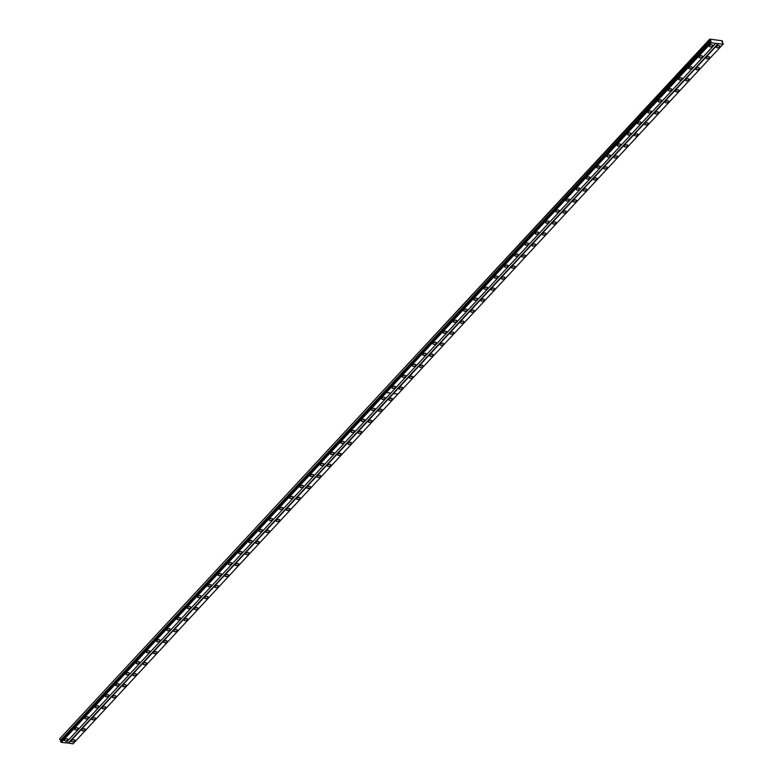 <?xml version="1.0" encoding="UTF-8"?>
<svg xmlns="http://www.w3.org/2000/svg" width="783" height="783" viewBox="0 0 783 783"><rect width="100%" height="100%" fill="white"/><g stroke="black" fill="none" stroke-linecap="round" stroke-linejoin="round"><path stroke-width="1.17" d="M399.32 388.065A1.82 0.94 162.1 0 0 399.056 388.818A1.82 0.94 162.1 0 0 400.426 389.288A1.82 0.94 162.1 0 0 402.247 388.446A1.82 0.94 162.1 0 0 402.511 387.702A1.82 0.94 162.1 0 0 401.141 387.223A1.82 0.94 162.1 0 0 399.32 388.065M409.548 377.054A1.82 0.94 162.1 0 0 409.294 377.798A1.82 0.94 162.1 0 0 410.654 378.277A1.82 0.94 162.1 0 0 412.484 377.435A1.82 0.94 162.1 0 0 412.749 376.682A1.82 0.94 162.1 0 0 411.378 376.212A1.82 0.94 162.1 0 0 409.548 377.054M419.786 366.033A1.82 0.94 162.1 0 0 419.522 366.787A1.82 0.94 162.1 0 0 420.892 367.256A1.82 0.94 162.1 0 0 422.722 366.415A1.82 0.94 162.1 0 0 422.986 365.671A1.82 0.94 162.1 0 0 421.616 365.191A1.82 0.94 162.1 0 0 419.786 366.033M430.024 355.022A1.82 0.94 162.1 0 0 429.759 355.766A1.82 0.94 162.1 0 0 431.13 356.245A1.82 0.94 162.1 0 0 432.96 355.404A1.82 0.94 162.1 0 0 433.214 354.65A1.82 0.94 162.1 0 0 431.854 354.18A1.82 0.94 162.1 0 0 430.024 355.022M440.261 344.001A1.82 0.94 162.1 0 0 439.997 344.755A1.82 0.94 162.1 0 0 441.367 345.225A1.82 0.94 162.1 0 0 443.188 344.383A1.82 0.94 162.1 0 0 443.452 343.629A1.82 0.94 162.1 0 0 442.082 343.16A1.82 0.94 162.1 0 0 440.261 344.001M450.489 332.981A1.82 0.94 162.1 0 0 450.235 333.734A1.82 0.94 162.1 0 0 451.595 334.204A1.82 0.94 162.1 0 0 453.426 333.362A1.82 0.94 162.1 0 0 453.69 332.618A1.82 0.94 162.1 0 0 452.32 332.139A1.82 0.94 162.1 0 0 450.489 332.981M460.727 321.97A1.82 0.94 162.1 0 0 460.463 322.713A1.82 0.94 162.1 0 0 461.833 323.193A1.82 0.94 162.1 0 0 463.663 322.351A1.82 0.94 162.1 0 0 463.928 321.598A1.82 0.94 162.1 0 0 462.557 321.128A1.82 0.94 162.1 0 0 460.727 321.97M470.965 310.949A1.82 0.94 162.1 0 0 470.7 311.703A1.82 0.94 162.1 0 0 472.071 312.172A1.82 0.94 162.1 0 0 473.901 311.331A1.82 0.94 162.1 0 0 474.155 310.587A1.82 0.94 162.1 0 0 472.795 310.107A1.82 0.94 162.1 0 0 470.965 310.949M481.202 299.938A1.82 0.94 162.1 0 0 480.938 300.682A1.82 0.94 162.1 0 0 482.308 301.161A1.82 0.94 162.1 0 0 484.129 300.32A1.82 0.94 162.1 0 0 484.393 299.566A1.82 0.94 162.1 0 0 483.023 299.096A1.82 0.94 162.1 0 0 481.202 299.938M491.43 288.917A1.82 0.94 162.1 0 0 491.176 289.671A1.82 0.94 162.1 0 0 492.536 290.141A1.82 0.94 162.1 0 0 494.367 289.299A1.82 0.94 162.1 0 0 494.631 288.545A1.82 0.94 162.1 0 0 493.261 288.075A1.82 0.94 162.1 0 0 491.43 288.917M501.668 277.896A1.82 0.94 162.1 0 0 501.404 278.65A1.82 0.94 162.1 0 0 502.774 279.12A1.82 0.94 162.1 0 0 504.604 278.288A1.82 0.94 162.1 0 0 504.869 277.534A1.82 0.94 162.1 0 0 503.498 277.065A1.82 0.94 162.1 0 0 501.668 277.896M511.906 266.886A1.82 0.94 162.1 0 0 511.642 267.629A1.82 0.94 162.1 0 0 513.012 268.109A1.82 0.94 162.1 0 0 514.842 267.267A1.82 0.94 162.1 0 0 515.097 266.514A1.82 0.94 162.1 0 0 513.736 266.044A1.82 0.94 162.1 0 0 511.906 266.886M522.144 255.865A1.82 0.94 162.1 0 0 521.879 256.618A1.82 0.94 162.1 0 0 523.25 257.088A1.82 0.94 162.1 0 0 525.07 256.247A1.82 0.94 162.1 0 0 525.334 255.503A1.82 0.94 162.1 0 0 523.964 255.023A1.82 0.94 162.1 0 0 522.144 255.865M532.371 244.854A1.82 0.94 162.1 0 0 532.117 245.598A1.82 0.94 162.1 0 0 533.477 246.077A1.82 0.94 162.1 0 0 535.308 245.236A1.82 0.94 162.1 0 0 535.572 244.482A1.82 0.94 162.1 0 0 534.202 244.012A1.82 0.94 162.1 0 0 532.371 244.854M542.609 233.833A1.82 0.94 162.1 0 0 542.345 234.587A1.82 0.94 162.1 0 0 543.715 235.057A1.82 0.94 162.1 0 0 545.545 234.215A1.82 0.94 162.1 0 0 545.81 233.471A1.82 0.94 162.1 0 0 544.439 232.991A1.82 0.94 162.1 0 0 542.609 233.833M552.847 222.812A1.82 0.94 162.1 0 0 552.583 223.566A1.82 0.94 162.1 0 0 553.953 224.036A1.82 0.94 162.1 0 0 555.783 223.204A1.82 0.94 162.1 0 0 556.038 222.45A1.82 0.94 162.1 0 0 554.677 221.981A1.82 0.94 162.1 0 0 552.847 222.812M563.085 211.802A1.82 0.94 162.1 0 0 562.82 212.545A1.82 0.94 162.1 0 0 564.191 213.025A1.82 0.94 162.1 0 0 566.011 212.183A1.82 0.94 162.1 0 0 566.275 211.43A1.82 0.94 162.1 0 0 564.905 210.96A1.82 0.94 162.1 0 0 563.085 211.802M573.313 200.781A1.82 0.94 162.1 0 0 573.058 201.534A1.82 0.94 162.1 0 0 574.419 202.004A1.82 0.94 162.1 0 0 576.249 201.162A1.82 0.94 162.1 0 0 576.513 200.419A1.82 0.94 162.1 0 0 575.143 199.939A1.82 0.94 162.1 0 0 573.313 200.781M583.55 189.77A1.82 0.94 162.1 0 0 583.286 190.514A1.82 0.94 162.1 0 0 584.656 190.993A1.82 0.94 162.1 0 0 586.487 190.152A1.82 0.94 162.1 0 0 586.751 189.398A1.82 0.94 162.1 0 0 585.381 188.928A1.82 0.94 162.1 0 0 583.55 189.77M593.788 178.749A1.82 0.94 162.1 0 0 593.524 179.503A1.82 0.94 162.1 0 0 594.894 179.973A1.82 0.94 162.1 0 0 596.724 179.131A1.82 0.94 162.1 0 0 596.979 178.387A1.82 0.94 162.1 0 0 595.618 177.907A1.82 0.94 162.1 0 0 593.788 178.749M604.026 167.728A1.82 0.94 162.1 0 0 603.762 168.482A1.82 0.94 162.1 0 0 605.132 168.952A1.82 0.94 162.1 0 0 606.952 168.12A1.82 0.94 162.1 0 0 607.216 167.366A1.82 0.94 162.1 0 0 605.846 166.896A1.82 0.94 162.1 0 0 604.026 167.728M614.254 156.717A1.82 0.94 162.1 0 0 613.999 157.461A1.82 0.94 162.1 0 0 615.36 157.941A1.82 0.94 162.1 0 0 617.19 157.099A1.82 0.94 162.1 0 0 617.454 156.346A1.82 0.94 162.1 0 0 616.084 155.876A1.82 0.94 162.1 0 0 614.254 156.717M624.491 145.697A1.82 0.94 162.1 0 0 624.227 146.45A1.82 0.94 162.1 0 0 625.597 146.92A1.82 0.94 162.1 0 0 627.428 146.078A1.82 0.94 162.1 0 0 627.692 145.335A1.82 0.94 162.1 0 0 626.322 144.855A1.82 0.94 162.1 0 0 624.491 145.697M634.729 134.686A1.82 0.94 162.1 0 0 634.465 135.43A1.82 0.94 162.1 0 0 635.835 135.909A1.82 0.94 162.1 0 0 637.665 135.067A1.82 0.94 162.1 0 0 637.92 134.314A1.82 0.94 162.1 0 0 636.559 133.844A1.82 0.94 162.1 0 0 634.729 134.686M644.967 123.665A1.82 0.94 162.1 0 0 644.703 124.419A1.82 0.94 162.1 0 0 646.073 124.888A1.82 0.94 162.1 0 0 647.893 124.047A1.82 0.94 162.1 0 0 648.158 123.303A1.82 0.94 162.1 0 0 646.787 122.823A1.82 0.94 162.1 0 0 644.967 123.665M655.195 112.644A1.82 0.94 162.1 0 0 654.94 113.398A1.82 0.94 162.1 0 0 656.301 113.868A1.82 0.94 162.1 0 0 658.131 113.036A1.82 0.94 162.1 0 0 658.395 112.282A1.82 0.94 162.1 0 0 657.025 111.812A1.82 0.94 162.1 0 0 655.195 112.644M665.433 101.633A1.82 0.94 162.1 0 0 665.168 102.387A1.82 0.94 162.1 0 0 666.539 102.857A1.82 0.94 162.1 0 0 668.369 102.015A1.82 0.94 162.1 0 0 668.633 101.261A1.82 0.94 162.1 0 0 667.263 100.792A1.82 0.94 162.1 0 0 665.433 101.633M675.67 90.613A1.82 0.94 162.1 0 0 675.406 91.366A1.82 0.94 162.1 0 0 676.776 91.836A1.82 0.94 162.1 0 0 678.607 90.994A1.82 0.94 162.1 0 0 678.861 90.251A1.82 0.94 162.1 0 0 677.501 89.771A1.82 0.94 162.1 0 0 675.67 90.613M685.908 79.602A1.82 0.94 162.1 0 0 685.644 80.346A1.82 0.94 162.1 0 0 687.014 80.825A1.82 0.94 162.1 0 0 688.834 79.983A1.82 0.94 162.1 0 0 689.099 79.23A1.82 0.94 162.1 0 0 687.728 78.76A1.82 0.94 162.1 0 0 685.908 79.602M696.136 68.581A1.82 0.94 162.1 0 0 695.881 69.335A1.82 0.94 162.1 0 0 697.242 69.804A1.82 0.94 162.1 0 0 699.072 68.963A1.82 0.94 162.1 0 0 699.336 68.219A1.82 0.94 162.1 0 0 697.966 67.739A1.82 0.94 162.1 0 0 696.136 68.581M706.374 57.56A1.82 0.94 162.1 0 0 706.109 58.314A1.82 0.94 162.1 0 0 707.48 58.784A1.82 0.94 162.1 0 0 709.31 57.952A1.82 0.94 162.1 0 0 709.574 57.198A1.82 0.94 162.1 0 0 708.204 56.728A1.82 0.94 162.1 0 0 706.374 57.56M716.611 46.549A1.82 0.94 162.1 0 0 716.347 47.303A1.82 0.94 162.1 0 0 717.717 47.773A1.82 0.94 162.1 0 0 719.548 46.931A1.82 0.94 162.1 0 0 719.802 46.177A1.82 0.94 162.1 0 0 718.442 45.708A1.82 0.94 162.1 0 0 716.611 46.549M392.273 387.145A1.82 0.94 162.1 0 0 392.019 387.898A1.82 0.94 162.1 0 0 393.379 388.368A1.82 0.94 162.1 0 0 395.209 387.526A1.82 0.94 162.1 0 0 395.474 386.782A1.82 0.94 162.1 0 0 394.103 386.303A1.82 0.94 162.1 0 0 392.273 387.145M402.511 376.134A1.82 0.94 162.1 0 0 402.247 376.877A1.82 0.94 162.1 0 0 403.617 377.357A1.82 0.94 162.1 0 0 405.447 376.515A1.82 0.94 162.1 0 0 405.711 375.762A1.82 0.94 162.1 0 0 404.341 375.292A1.82 0.94 162.1 0 0 402.511 376.134M412.749 365.113A1.82 0.94 162.1 0 0 412.484 365.867A1.82 0.94 162.1 0 0 413.855 366.336A1.82 0.94 162.1 0 0 415.685 365.495A1.82 0.94 162.1 0 0 415.939 364.751A1.82 0.94 162.1 0 0 414.579 364.271A1.82 0.94 162.1 0 0 412.749 365.113M422.986 354.102A1.82 0.94 162.1 0 0 422.722 354.846A1.82 0.94 162.1 0 0 424.092 355.325A1.82 0.94 162.1 0 0 425.913 354.484A1.82 0.94 162.1 0 0 426.177 353.73A1.82 0.94 162.1 0 0 424.807 353.26A1.82 0.94 162.1 0 0 422.986 354.102M433.214 343.081A1.82 0.94 162.1 0 0 432.96 343.835A1.82 0.94 162.1 0 0 434.32 344.305A1.82 0.94 162.1 0 0 436.151 343.463A1.82 0.94 162.1 0 0 436.415 342.709A1.82 0.94 162.1 0 0 435.045 342.24A1.82 0.94 162.1 0 0 433.214 343.081M443.452 332.061A1.82 0.94 162.1 0 0 443.188 332.814A1.82 0.94 162.1 0 0 444.558 333.284A1.82 0.94 162.1 0 0 446.388 332.452A1.82 0.94 162.1 0 0 446.653 331.698A1.82 0.94 162.1 0 0 445.282 331.229A1.82 0.94 162.1 0 0 443.452 332.061M453.69 321.05A1.82 0.94 162.1 0 0 453.426 321.793A1.82 0.94 162.1 0 0 454.796 322.273A1.82 0.94 162.1 0 0 456.626 321.431A1.82 0.94 162.1 0 0 456.881 320.678A1.82 0.94 162.1 0 0 455.52 320.208A1.82 0.94 162.1 0 0 453.69 321.05M463.928 310.029A1.82 0.94 162.1 0 0 463.663 310.782A1.82 0.94 162.1 0 0 465.033 311.252A1.82 0.94 162.1 0 0 466.854 310.411A1.82 0.94 162.1 0 0 467.118 309.667A1.82 0.94 162.1 0 0 465.748 309.187A1.82 0.94 162.1 0 0 463.928 310.029M474.155 299.018A1.82 0.94 162.1 0 0 473.901 299.762A1.82 0.94 162.1 0 0 475.261 300.241A1.82 0.94 162.1 0 0 477.092 299.4A1.82 0.94 162.1 0 0 477.356 298.646A1.82 0.94 162.1 0 0 475.986 298.176A1.82 0.94 162.1 0 0 474.155 299.018M484.393 287.997A1.82 0.94 162.1 0 0 484.129 288.751A1.82 0.94 162.1 0 0 485.499 289.221A1.82 0.94 162.1 0 0 487.329 288.379A1.82 0.94 162.1 0 0 487.594 287.635A1.82 0.94 162.1 0 0 486.223 287.155A1.82 0.94 162.1 0 0 484.393 287.997M494.631 276.976A1.82 0.94 162.1 0 0 494.367 277.73A1.82 0.94 162.1 0 0 495.737 278.2A1.82 0.94 162.1 0 0 497.567 277.368A1.82 0.94 162.1 0 0 497.822 276.614A1.82 0.94 162.1 0 0 496.461 276.145A1.82 0.94 162.1 0 0 494.631 276.976M504.869 265.966A1.82 0.94 162.1 0 0 504.604 266.709A1.82 0.94 162.1 0 0 505.975 267.189A1.82 0.94 162.1 0 0 507.795 266.347A1.82 0.94 162.1 0 0 508.059 265.594A1.82 0.94 162.1 0 0 506.689 265.124A1.82 0.94 162.1 0 0 504.869 265.966M515.097 254.945A1.82 0.94 162.1 0 0 514.842 255.698A1.82 0.94 162.1 0 0 516.203 256.168A1.82 0.94 162.1 0 0 518.033 255.327A1.82 0.94 162.1 0 0 518.297 254.583A1.82 0.94 162.1 0 0 516.927 254.103A1.82 0.94 162.1 0 0 515.097 254.945M525.334 243.934A1.82 0.94 162.1 0 0 525.07 244.678A1.82 0.94 162.1 0 0 526.44 245.157A1.82 0.94 162.1 0 0 528.271 244.316A1.82 0.94 162.1 0 0 528.535 243.562A1.82 0.94 162.1 0 0 527.165 243.092A1.82 0.94 162.1 0 0 525.334 243.934M535.572 232.913A1.82 0.94 162.1 0 0 535.308 233.667A1.82 0.94 162.1 0 0 536.678 234.137A1.82 0.94 162.1 0 0 538.508 233.295A1.82 0.94 162.1 0 0 538.763 232.551A1.82 0.94 162.1 0 0 537.402 232.071A1.82 0.94 162.1 0 0 535.572 232.913M545.81 221.892A1.82 0.94 162.1 0 0 545.545 222.646A1.82 0.94 162.1 0 0 546.916 223.116A1.82 0.94 162.1 0 0 548.736 222.284A1.82 0.94 162.1 0 0 549 221.53A1.82 0.94 162.1 0 0 547.63 221.06A1.82 0.94 162.1 0 0 545.81 221.892M556.038 210.881A1.82 0.94 162.1 0 0 555.783 211.625A1.82 0.94 162.1 0 0 557.144 212.105A1.82 0.94 162.1 0 0 558.974 211.263A1.82 0.94 162.1 0 0 559.238 210.51A1.82 0.94 162.1 0 0 557.868 210.04A1.82 0.94 162.1 0 0 556.038 210.881M566.275 199.861A1.82 0.94 162.1 0 0 566.011 200.614A1.82 0.94 162.1 0 0 567.381 201.084A1.82 0.94 162.1 0 0 569.212 200.242A1.82 0.94 162.1 0 0 569.476 199.499A1.82 0.94 162.1 0 0 568.106 199.019A1.82 0.94 162.1 0 0 566.275 199.861M576.513 188.85A1.82 0.94 162.1 0 0 576.249 189.594A1.82 0.94 162.1 0 0 577.619 190.073A1.82 0.94 162.1 0 0 579.449 189.232A1.82 0.94 162.1 0 0 579.704 188.478A1.82 0.94 162.1 0 0 578.343 188.008A1.82 0.94 162.1 0 0 576.513 188.85M586.751 177.829A1.82 0.94 162.1 0 0 586.487 178.583A1.82 0.94 162.1 0 0 587.857 179.053A1.82 0.94 162.1 0 0 589.677 178.211A1.82 0.94 162.1 0 0 589.942 177.467A1.82 0.94 162.1 0 0 588.571 176.987A1.82 0.94 162.1 0 0 586.751 177.829M596.979 166.808A1.82 0.94 162.1 0 0 596.724 167.562A1.82 0.94 162.1 0 0 598.085 168.032A1.82 0.94 162.1 0 0 599.915 167.2A1.82 0.94 162.1 0 0 600.179 166.446A1.82 0.94 162.1 0 0 598.809 165.976A1.82 0.94 162.1 0 0 596.979 166.808M607.216 155.797A1.82 0.94 162.1 0 0 606.952 156.541A1.82 0.94 162.1 0 0 608.322 157.021A1.82 0.94 162.1 0 0 610.153 156.179A1.82 0.94 162.1 0 0 610.417 155.425A1.82 0.94 162.1 0 0 609.047 154.956A1.82 0.94 162.1 0 0 607.216 155.797M617.454 144.777A1.82 0.94 162.1 0 0 617.19 145.53A1.82 0.94 162.1 0 0 618.56 146A1.82 0.94 162.1 0 0 620.39 145.158A1.82 0.94 162.1 0 0 620.645 144.415A1.82 0.94 162.1 0 0 619.284 143.935A1.82 0.94 162.1 0 0 617.454 144.777M627.692 133.766A1.82 0.94 162.1 0 0 627.428 134.51A1.82 0.94 162.1 0 0 628.798 134.989A1.82 0.94 162.1 0 0 630.618 134.147A1.82 0.94 162.1 0 0 630.883 133.394A1.82 0.94 162.1 0 0 629.512 132.924A1.82 0.94 162.1 0 0 627.692 133.766M637.92 122.745A1.82 0.94 162.1 0 0 637.665 123.499A1.82 0.94 162.1 0 0 639.026 123.968A1.82 0.94 162.1 0 0 640.856 123.127A1.82 0.94 162.1 0 0 641.12 122.383A1.82 0.94 162.1 0 0 639.75 121.903A1.82 0.94 162.1 0 0 637.92 122.745M648.158 111.724A1.82 0.94 162.1 0 0 647.893 112.478A1.82 0.94 162.1 0 0 649.264 112.948A1.82 0.94 162.1 0 0 651.094 112.116A1.82 0.94 162.1 0 0 651.358 111.362A1.82 0.94 162.1 0 0 649.988 110.892A1.82 0.94 162.1 0 0 648.158 111.724M658.395 100.713A1.82 0.94 162.1 0 0 658.131 101.467A1.82 0.94 162.1 0 0 659.501 101.937A1.82 0.94 162.1 0 0 661.332 101.095A1.82 0.94 162.1 0 0 661.586 100.341A1.82 0.94 162.1 0 0 660.226 99.872A1.82 0.94 162.1 0 0 658.395 100.713M668.633 89.693A1.82 0.94 162.1 0 0 668.369 90.446A1.82 0.94 162.1 0 0 669.739 90.916A1.82 0.94 162.1 0 0 671.56 90.074A1.82 0.94 162.1 0 0 671.824 89.331A1.82 0.94 162.1 0 0 670.454 88.851A1.82 0.94 162.1 0 0 668.633 89.693M678.861 78.682A1.82 0.94 162.1 0 0 678.597 79.426A1.82 0.94 162.1 0 0 679.967 79.905A1.82 0.94 162.1 0 0 681.797 79.063A1.82 0.94 162.1 0 0 682.062 78.31A1.82 0.94 162.1 0 0 680.691 77.84A1.82 0.94 162.1 0 0 678.861 78.682M689.099 67.661A1.82 0.94 162.1 0 0 688.834 68.415A1.82 0.94 162.1 0 0 690.205 68.884A1.82 0.94 162.1 0 0 692.035 68.043A1.82 0.94 162.1 0 0 692.299 67.299A1.82 0.94 162.1 0 0 690.929 66.819A1.82 0.94 162.1 0 0 689.099 67.661M699.336 56.65A1.82 0.94 162.1 0 0 699.072 57.394A1.82 0.94 162.1 0 0 700.442 57.873A1.82 0.94 162.1 0 0 702.273 57.032A1.82 0.94 162.1 0 0 702.527 56.278A1.82 0.94 162.1 0 0 701.167 55.808A1.82 0.94 162.1 0 0 699.336 56.65M709.574 45.629A1.82 0.94 162.1 0 0 709.31 46.383A1.82 0.94 162.1 0 0 710.68 46.853A1.82 0.94 162.1 0 0 712.501 46.011A1.82 0.94 162.1 0 0 712.765 45.257A1.82 0.94 162.1 0 0 711.395 44.788A1.82 0.94 162.1 0 0 709.574 45.629M82.029 729.59A1.82 0.94 162.1 0 0 81.765 730.333A1.82 0.94 162.1 0 0 83.135 730.813A1.82 0.94 162.1 0 0 84.956 729.971A1.82 0.94 162.1 0 0 85.22 729.218A1.82 0.94 162.1 0 0 83.85 728.748A1.82 0.94 162.1 0 0 82.029 729.59M92.257 718.569A1.82 0.94 162.1 0 0 91.993 719.323A1.82 0.94 162.1 0 0 93.363 719.792A1.82 0.94 162.1 0 0 95.193 718.951A1.82 0.94 162.1 0 0 95.457 718.207A1.82 0.94 162.1 0 0 94.087 717.727A1.82 0.94 162.1 0 0 92.257 718.569M102.495 707.558A1.82 0.94 162.1 0 0 102.23 708.302A1.82 0.94 162.1 0 0 103.601 708.781A1.82 0.94 162.1 0 0 105.431 707.94A1.82 0.94 162.1 0 0 105.695 707.186A1.82 0.94 162.1 0 0 104.325 706.716A1.82 0.94 162.1 0 0 102.495 707.558M112.732 696.537A1.82 0.94 162.1 0 0 112.468 697.291A1.82 0.94 162.1 0 0 113.838 697.761A1.82 0.94 162.1 0 0 115.659 696.919A1.82 0.94 162.1 0 0 115.923 696.165A1.82 0.94 162.1 0 0 114.553 695.695A1.82 0.94 162.1 0 0 112.732 696.537M122.97 685.516A1.82 0.94 162.1 0 0 122.706 686.27A1.82 0.94 162.1 0 0 124.076 686.74A1.82 0.94 162.1 0 0 125.897 685.908A1.82 0.94 162.1 0 0 126.161 685.154A1.82 0.94 162.1 0 0 124.791 684.685A1.82 0.94 162.1 0 0 122.97 685.516M133.198 674.506A1.82 0.94 162.1 0 0 132.934 675.249A1.82 0.94 162.1 0 0 134.304 675.729A1.82 0.94 162.1 0 0 136.134 674.887A1.82 0.94 162.1 0 0 136.399 674.134A1.82 0.94 162.1 0 0 135.028 673.664A1.82 0.94 162.1 0 0 133.198 674.506M143.436 663.485A1.82 0.94 162.1 0 0 143.172 664.238A1.82 0.94 162.1 0 0 144.542 664.708A1.82 0.94 162.1 0 0 146.372 663.867A1.82 0.94 162.1 0 0 146.636 663.123A1.82 0.94 162.1 0 0 145.266 662.643A1.82 0.94 162.1 0 0 143.436 663.485M153.674 652.474A1.82 0.94 162.1 0 0 153.409 653.218A1.82 0.94 162.1 0 0 154.78 653.697A1.82 0.94 162.1 0 0 156.6 652.856A1.82 0.94 162.1 0 0 156.864 652.102A1.82 0.94 162.1 0 0 155.494 651.632A1.82 0.94 162.1 0 0 153.674 652.474M163.911 641.453A1.82 0.94 162.1 0 0 163.647 642.207A1.82 0.94 162.1 0 0 165.017 642.677A1.82 0.94 162.1 0 0 166.838 641.835A1.82 0.94 162.1 0 0 167.102 641.081A1.82 0.94 162.1 0 0 165.732 640.611A1.82 0.94 162.1 0 0 163.911 641.453M174.139 630.432A1.82 0.94 162.1 0 0 173.875 631.186A1.82 0.94 162.1 0 0 175.245 631.656A1.82 0.94 162.1 0 0 177.075 630.824A1.82 0.94 162.1 0 0 177.34 630.07A1.82 0.94 162.1 0 0 175.969 629.601A1.82 0.94 162.1 0 0 174.139 630.432M184.377 619.422A1.82 0.94 162.1 0 0 184.113 620.165A1.82 0.94 162.1 0 0 185.483 620.645A1.82 0.94 162.1 0 0 187.313 619.803A1.82 0.94 162.1 0 0 187.577 619.05A1.82 0.94 162.1 0 0 186.207 618.58A1.82 0.94 162.1 0 0 184.377 619.422M194.615 608.401A1.82 0.94 162.1 0 0 194.35 609.154A1.82 0.94 162.1 0 0 195.721 609.624A1.82 0.94 162.1 0 0 197.541 608.783A1.82 0.94 162.1 0 0 197.805 608.039A1.82 0.94 162.1 0 0 196.435 607.559A1.82 0.94 162.1 0 0 194.615 608.401M204.843 597.39A1.82 0.94 162.1 0 0 204.588 598.134A1.82 0.94 162.1 0 0 205.958 598.613A1.82 0.94 162.1 0 0 207.779 597.772A1.82 0.94 162.1 0 0 208.043 597.018A1.82 0.94 162.1 0 0 206.673 596.548A1.82 0.94 162.1 0 0 204.843 597.39M215.08 586.369A1.82 0.94 162.1 0 0 214.816 587.123A1.82 0.94 162.1 0 0 216.186 587.593A1.82 0.94 162.1 0 0 218.017 586.751A1.82 0.94 162.1 0 0 218.281 586.007A1.82 0.94 162.1 0 0 216.911 585.527A1.82 0.94 162.1 0 0 215.08 586.369M225.318 575.348A1.82 0.94 162.1 0 0 225.054 576.102A1.82 0.94 162.1 0 0 226.424 576.572A1.82 0.94 162.1 0 0 228.254 575.74A1.82 0.94 162.1 0 0 228.519 574.986A1.82 0.94 162.1 0 0 227.148 574.516A1.82 0.94 162.1 0 0 225.318 575.348M235.556 564.337A1.82 0.94 162.1 0 0 235.292 565.081A1.82 0.94 162.1 0 0 236.662 565.561A1.82 0.94 162.1 0 0 238.482 564.719A1.82 0.94 162.1 0 0 238.746 563.966A1.82 0.94 162.1 0 0 237.376 563.496A1.82 0.94 162.1 0 0 235.556 564.337M245.784 553.317A1.82 0.94 162.1 0 0 245.529 554.07A1.82 0.94 162.1 0 0 246.89 554.54A1.82 0.94 162.1 0 0 248.72 553.698A1.82 0.94 162.1 0 0 248.984 552.955A1.82 0.94 162.1 0 0 247.614 552.475A1.82 0.94 162.1 0 0 245.784 553.317M256.021 542.306A1.82 0.94 162.1 0 0 255.757 543.05A1.82 0.94 162.1 0 0 257.127 543.529A1.82 0.94 162.1 0 0 258.958 542.688A1.82 0.94 162.1 0 0 259.222 541.934A1.82 0.94 162.1 0 0 257.852 541.464A1.82 0.94 162.1 0 0 256.021 542.306M266.259 531.285A1.82 0.94 162.1 0 0 265.995 532.039A1.82 0.94 162.1 0 0 267.365 532.509A1.82 0.94 162.1 0 0 269.195 531.667A1.82 0.94 162.1 0 0 269.46 530.923A1.82 0.94 162.1 0 0 268.089 530.443A1.82 0.94 162.1 0 0 266.259 531.285M276.497 520.264A1.82 0.94 162.1 0 0 276.233 521.018A1.82 0.94 162.1 0 0 277.603 521.488A1.82 0.94 162.1 0 0 279.423 520.656A1.82 0.94 162.1 0 0 279.688 519.902A1.82 0.94 162.1 0 0 278.317 519.432A1.82 0.94 162.1 0 0 276.497 520.264M286.725 509.253A1.82 0.94 162.1 0 0 286.47 509.997A1.82 0.94 162.1 0 0 287.831 510.477A1.82 0.94 162.1 0 0 289.661 509.635A1.82 0.94 162.1 0 0 289.925 508.881A1.82 0.94 162.1 0 0 288.555 508.412A1.82 0.94 162.1 0 0 286.725 509.253M296.963 498.233A1.82 0.94 162.1 0 0 296.698 498.986A1.82 0.94 162.1 0 0 298.069 499.456A1.82 0.94 162.1 0 0 299.899 498.614A1.82 0.94 162.1 0 0 300.163 497.871A1.82 0.94 162.1 0 0 298.793 497.391A1.82 0.94 162.1 0 0 296.963 498.233M307.2 487.222A1.82 0.94 162.1 0 0 306.936 487.966A1.82 0.94 162.1 0 0 308.306 488.445A1.82 0.94 162.1 0 0 310.137 487.603A1.82 0.94 162.1 0 0 310.401 486.85A1.82 0.94 162.1 0 0 309.031 486.38A1.82 0.94 162.1 0 0 307.2 487.222M317.438 476.201A1.82 0.94 162.1 0 0 317.174 476.955A1.82 0.94 162.1 0 0 318.544 477.424A1.82 0.94 162.1 0 0 320.364 476.583A1.82 0.94 162.1 0 0 320.629 475.839A1.82 0.94 162.1 0 0 319.258 475.359A1.82 0.94 162.1 0 0 317.438 476.201M327.666 465.18A1.82 0.94 162.1 0 0 327.411 465.934A1.82 0.94 162.1 0 0 328.772 466.404A1.82 0.94 162.1 0 0 330.602 465.572A1.82 0.94 162.1 0 0 330.866 464.818A1.82 0.94 162.1 0 0 329.496 464.348A1.82 0.94 162.1 0 0 327.666 465.18M337.904 454.169A1.82 0.94 162.1 0 0 337.639 454.923A1.82 0.94 162.1 0 0 339.01 455.393A1.82 0.94 162.1 0 0 340.84 454.551A1.82 0.94 162.1 0 0 341.104 453.797A1.82 0.94 162.1 0 0 339.734 453.328A1.82 0.94 162.1 0 0 337.904 454.169M348.141 443.149A1.82 0.94 162.1 0 0 347.877 443.902A1.82 0.94 162.1 0 0 349.247 444.372A1.82 0.94 162.1 0 0 351.078 443.53A1.82 0.94 162.1 0 0 351.332 442.786A1.82 0.94 162.1 0 0 349.972 442.307A1.82 0.94 162.1 0 0 348.141 443.149M358.379 432.138A1.82 0.94 162.1 0 0 358.115 432.882A1.82 0.94 162.1 0 0 359.485 433.361A1.82 0.94 162.1 0 0 361.306 432.519A1.82 0.94 162.1 0 0 361.57 431.766A1.82 0.94 162.1 0 0 360.2 431.296A1.82 0.94 162.1 0 0 358.379 432.138M368.607 421.117A1.82 0.94 162.1 0 0 368.353 421.871A1.82 0.94 162.1 0 0 369.713 422.34A1.82 0.94 162.1 0 0 371.543 421.499A1.82 0.94 162.1 0 0 371.808 420.755A1.82 0.94 162.1 0 0 370.437 420.275A1.82 0.94 162.1 0 0 368.607 421.117M378.845 410.106A1.82 0.94 162.1 0 0 378.581 410.85A1.82 0.94 162.1 0 0 379.951 411.329A1.82 0.94 162.1 0 0 381.781 410.488A1.82 0.94 162.1 0 0 382.045 409.734A1.82 0.94 162.1 0 0 380.675 409.264A1.82 0.94 162.1 0 0 378.845 410.106M389.082 399.085A1.82 0.94 162.1 0 0 388.818 399.839A1.82 0.94 162.1 0 0 390.188 400.309A1.82 0.94 162.1 0 0 392.019 399.467A1.82 0.94 162.1 0 0 392.273 398.713A1.82 0.94 162.1 0 0 390.913 398.244A1.82 0.94 162.1 0 0 389.082 399.085M71.791 740.601A1.82 0.94 162.1 0 0 71.527 741.354A1.82 0.94 162.1 0 0 72.897 741.824A1.82 0.94 162.1 0 0 74.728 740.982A1.82 0.94 162.1 0 0 74.982 740.238A1.82 0.94 162.1 0 0 73.622 739.759A1.82 0.94 162.1 0 0 71.791 740.601M74.982 728.67A1.82 0.94 162.1 0 0 74.718 729.413A1.82 0.94 162.1 0 0 76.088 729.893A1.82 0.94 162.1 0 0 77.918 729.051A1.82 0.94 162.1 0 0 78.183 728.298A1.82 0.94 162.1 0 0 76.812 727.828A1.82 0.94 162.1 0 0 74.982 728.67M85.22 717.649A1.82 0.94 162.1 0 0 84.956 718.403A1.82 0.94 162.1 0 0 86.326 718.872A1.82 0.94 162.1 0 0 88.156 718.031A1.82 0.94 162.1 0 0 88.41 717.287A1.82 0.94 162.1 0 0 87.05 716.807A1.82 0.94 162.1 0 0 85.22 717.649M95.457 706.638A1.82 0.94 162.1 0 0 95.193 707.382A1.82 0.94 162.1 0 0 96.563 707.861A1.82 0.94 162.1 0 0 98.384 707.02A1.82 0.94 162.1 0 0 98.648 706.266A1.82 0.94 162.1 0 0 97.278 705.796A1.82 0.94 162.1 0 0 95.457 706.638M105.685 695.617A1.82 0.94 162.1 0 0 105.431 696.371A1.82 0.94 162.1 0 0 106.791 696.841A1.82 0.94 162.1 0 0 108.622 695.999A1.82 0.94 162.1 0 0 108.886 695.245A1.82 0.94 162.1 0 0 107.516 694.775A1.82 0.94 162.1 0 0 105.685 695.617M115.923 684.596A1.82 0.94 162.1 0 0 115.659 685.35A1.82 0.94 162.1 0 0 117.029 685.82A1.82 0.94 162.1 0 0 118.859 684.988A1.82 0.94 162.1 0 0 119.124 684.234A1.82 0.94 162.1 0 0 117.753 683.765A1.82 0.94 162.1 0 0 115.923 684.596M126.161 673.586A1.82 0.94 162.1 0 0 125.897 674.329A1.82 0.94 162.1 0 0 127.267 674.809A1.82 0.94 162.1 0 0 129.097 673.967A1.82 0.94 162.1 0 0 129.352 673.214A1.82 0.94 162.1 0 0 127.991 672.744A1.82 0.94 162.1 0 0 126.161 673.586M136.399 662.565A1.82 0.94 162.1 0 0 136.134 663.318A1.82 0.94 162.1 0 0 137.505 663.788A1.82 0.94 162.1 0 0 139.325 662.947A1.82 0.94 162.1 0 0 139.589 662.203A1.82 0.94 162.1 0 0 138.219 661.723A1.82 0.94 162.1 0 0 136.399 662.565M146.627 651.554A1.82 0.94 162.1 0 0 146.372 652.298A1.82 0.94 162.1 0 0 147.733 652.777A1.82 0.94 162.1 0 0 149.563 651.936A1.82 0.94 162.1 0 0 149.827 651.182A1.82 0.94 162.1 0 0 148.457 650.712A1.82 0.94 162.1 0 0 146.627 651.554M156.864 640.533A1.82 0.94 162.1 0 0 156.6 641.287A1.82 0.94 162.1 0 0 157.97 641.757A1.82 0.94 162.1 0 0 159.801 640.915A1.82 0.94 162.1 0 0 160.065 640.171A1.82 0.94 162.1 0 0 158.695 639.691A1.82 0.94 162.1 0 0 156.864 640.533M167.102 629.512A1.82 0.94 162.1 0 0 166.838 630.266A1.82 0.94 162.1 0 0 168.208 630.736A1.82 0.94 162.1 0 0 170.038 629.904A1.82 0.94 162.1 0 0 170.293 629.15A1.82 0.94 162.1 0 0 168.932 628.68A1.82 0.94 162.1 0 0 167.102 629.512M177.34 618.501A1.82 0.94 162.1 0 0 177.075 619.245A1.82 0.94 162.1 0 0 178.446 619.725A1.82 0.94 162.1 0 0 180.266 618.883A1.82 0.94 162.1 0 0 180.53 618.13A1.82 0.94 162.1 0 0 179.16 617.66A1.82 0.94 162.1 0 0 177.34 618.501M187.568 607.481A1.82 0.94 162.1 0 0 187.313 608.234A1.82 0.94 162.1 0 0 188.674 608.704A1.82 0.94 162.1 0 0 190.504 607.862A1.82 0.94 162.1 0 0 190.768 607.119A1.82 0.94 162.1 0 0 189.398 606.639A1.82 0.94 162.1 0 0 187.568 607.481M197.805 596.47A1.82 0.94 162.1 0 0 197.541 597.214A1.82 0.94 162.1 0 0 198.911 597.693A1.82 0.94 162.1 0 0 200.742 596.852A1.82 0.94 162.1 0 0 201.006 596.098A1.82 0.94 162.1 0 0 199.636 595.628A1.82 0.94 162.1 0 0 197.805 596.47M208.043 585.449A1.82 0.94 162.1 0 0 207.779 586.203A1.82 0.94 162.1 0 0 209.149 586.673A1.82 0.94 162.1 0 0 210.979 585.831A1.82 0.94 162.1 0 0 211.234 585.087A1.82 0.94 162.1 0 0 209.873 584.607A1.82 0.94 162.1 0 0 208.043 585.449M218.281 574.428A1.82 0.94 162.1 0 0 218.017 575.182A1.82 0.94 162.1 0 0 219.387 575.652A1.82 0.94 162.1 0 0 221.207 574.82A1.82 0.94 162.1 0 0 221.472 574.066A1.82 0.94 162.1 0 0 220.101 573.596A1.82 0.94 162.1 0 0 218.281 574.428M228.509 563.417A1.82 0.94 162.1 0 0 228.254 564.161A1.82 0.94 162.1 0 0 229.615 564.641A1.82 0.94 162.1 0 0 231.445 563.799A1.82 0.94 162.1 0 0 231.709 563.046A1.82 0.94 162.1 0 0 230.339 562.576A1.82 0.94 162.1 0 0 228.509 563.417M238.746 552.397A1.82 0.94 162.1 0 0 238.482 553.15A1.82 0.94 162.1 0 0 239.852 553.62A1.82 0.94 162.1 0 0 241.683 552.778A1.82 0.94 162.1 0 0 241.947 552.035A1.82 0.94 162.1 0 0 240.577 551.555A1.82 0.94 162.1 0 0 238.746 552.397M248.984 541.386A1.82 0.94 162.1 0 0 248.72 542.13A1.82 0.94 162.1 0 0 250.09 542.609A1.82 0.94 162.1 0 0 251.92 541.767A1.82 0.94 162.1 0 0 252.175 541.014A1.82 0.94 162.1 0 0 250.814 540.544A1.82 0.94 162.1 0 0 248.984 541.386M259.222 530.365A1.82 0.94 162.1 0 0 258.958 531.119A1.82 0.94 162.1 0 0 260.328 531.588A1.82 0.94 162.1 0 0 262.148 530.747A1.82 0.94 162.1 0 0 262.413 530.003A1.82 0.94 162.1 0 0 261.042 529.523A1.82 0.94 162.1 0 0 259.222 530.365M269.45 519.344A1.82 0.94 162.1 0 0 269.195 520.098A1.82 0.94 162.1 0 0 270.556 520.568A1.82 0.94 162.1 0 0 272.386 519.736A1.82 0.94 162.1 0 0 272.65 518.982A1.82 0.94 162.1 0 0 271.28 518.512A1.82 0.94 162.1 0 0 269.45 519.344M279.688 508.333A1.82 0.94 162.1 0 0 279.423 509.087A1.82 0.94 162.1 0 0 280.794 509.557A1.82 0.94 162.1 0 0 282.624 508.715A1.82 0.94 162.1 0 0 282.888 507.961A1.82 0.94 162.1 0 0 281.518 507.492A1.82 0.94 162.1 0 0 279.688 508.333M289.925 497.313A1.82 0.94 162.1 0 0 289.661 498.066A1.82 0.94 162.1 0 0 291.031 498.536A1.82 0.94 162.1 0 0 292.862 497.694A1.82 0.94 162.1 0 0 293.116 496.951A1.82 0.94 162.1 0 0 291.756 496.471A1.82 0.94 162.1 0 0 289.925 497.313M300.163 486.302A1.82 0.94 162.1 0 0 299.899 487.046A1.82 0.94 162.1 0 0 301.269 487.525A1.82 0.94 162.1 0 0 303.09 486.683A1.82 0.94 162.1 0 0 303.354 485.93A1.82 0.94 162.1 0 0 301.984 485.46A1.82 0.94 162.1 0 0 300.163 486.302M310.391 475.281A1.82 0.94 162.1 0 0 310.137 476.035A1.82 0.94 162.1 0 0 311.497 476.504A1.82 0.94 162.1 0 0 313.327 475.663A1.82 0.94 162.1 0 0 313.591 474.919A1.82 0.94 162.1 0 0 312.221 474.439A1.82 0.94 162.1 0 0 310.391 475.281M320.629 464.26A1.82 0.94 162.1 0 0 320.364 465.014A1.82 0.94 162.1 0 0 321.735 465.484A1.82 0.94 162.1 0 0 323.565 464.652A1.82 0.94 162.1 0 0 323.829 463.898A1.82 0.94 162.1 0 0 322.459 463.428A1.82 0.94 162.1 0 0 320.629 464.26M330.866 453.249A1.82 0.94 162.1 0 0 330.602 454.003A1.82 0.94 162.1 0 0 331.972 454.473A1.82 0.94 162.1 0 0 333.803 453.631A1.82 0.94 162.1 0 0 334.057 452.877A1.82 0.94 162.1 0 0 332.697 452.408A1.82 0.94 162.1 0 0 330.866 453.249M341.104 442.229A1.82 0.94 162.1 0 0 340.84 442.982A1.82 0.94 162.1 0 0 342.21 443.452A1.82 0.94 162.1 0 0 344.031 442.61A1.82 0.94 162.1 0 0 344.295 441.866A1.82 0.94 162.1 0 0 342.925 441.387A1.82 0.94 162.1 0 0 341.104 442.229M351.332 431.218A1.82 0.94 162.1 0 0 351.078 431.962A1.82 0.94 162.1 0 0 352.438 432.441A1.82 0.94 162.1 0 0 354.268 431.599A1.82 0.94 162.1 0 0 354.533 430.846A1.82 0.94 162.1 0 0 353.162 430.376A1.82 0.94 162.1 0 0 351.332 431.218M361.57 420.197A1.82 0.94 162.1 0 0 361.306 420.951A1.82 0.94 162.1 0 0 362.676 421.42A1.82 0.94 162.1 0 0 364.506 420.579A1.82 0.94 162.1 0 0 364.77 419.835A1.82 0.94 162.1 0 0 363.4 419.355A1.82 0.94 162.1 0 0 361.57 420.197M371.808 409.186A1.82 0.94 162.1 0 0 371.543 409.93A1.82 0.94 162.1 0 0 372.914 410.409A1.82 0.94 162.1 0 0 374.744 409.568A1.82 0.94 162.1 0 0 374.998 408.814A1.82 0.94 162.1 0 0 373.638 408.344A1.82 0.94 162.1 0 0 371.808 409.186M382.045 398.165A1.82 0.94 162.1 0 0 381.781 398.919A1.82 0.94 162.1 0 0 383.151 399.389A1.82 0.94 162.1 0 0 384.972 398.547A1.82 0.94 162.1 0 0 385.236 397.793A1.82 0.94 162.1 0 0 383.866 397.324A1.82 0.94 162.1 0 0 382.045 398.165M64.744 739.681A1.82 0.94 162.1 0 0 64.49 740.434A1.82 0.94 162.1 0 0 65.85 740.904A1.82 0.94 162.1 0 0 67.681 740.072A1.82 0.94 162.1 0 0 67.945 739.318A1.82 0.94 162.1 0 0 66.575 738.849A1.82 0.94 162.1 0 0 64.744 739.681M709.711 39.15L711.297 42.762L722.934 44.288L723.365 43.731L722.151 42.468L722.229 40.785L709.711 39.15L59.635 738.888M709.574 39.326L384.58 389.131M709.741 39.835L384.629 389.073M722.934 44.288L397.989 394.045L393.546 393.457L718.481 43.701M718.226 43.486L68.287 743.047L65.968 742.744M715.75 43.349L390.805 393.105L386.352 392.518L711.297 42.762M710.592 41.44L60.986 740.561L710.925 41M710.739 40.432L60.8 740.004L59.802 739.397M722.65 41.519L722.053 42.165M68.287 743.047L72.995 743.85L397.989 394.045M710.357 41.744L60.418 741.305L61.358 742.333L65.811 742.91L390.795 393.105M60.418 741.305L710.396 41.685M60.8 740.004L60.986 740.561M393.546 393.457L68.542 743.273M386.352 392.518L61.358 742.333M60.976 742L710.915 42.439M393.487 393.516L397.94 394.094M386.303 392.577L390.756 393.154M60.604 741.677L710.543 42.116M60.516 741.609L710.455 42.047"/></g></svg>
